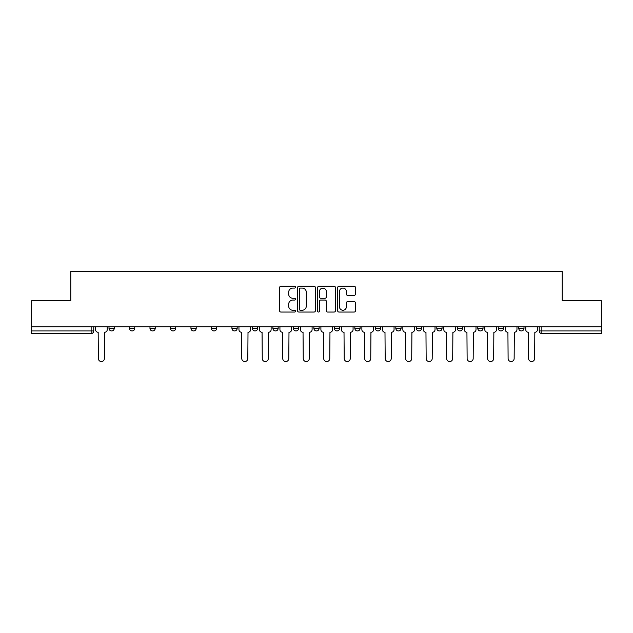 <?xml version="1.0" encoding="UTF-8"?>
<svg xmlns="http://www.w3.org/2000/svg" width="633" height="633" viewBox="0 0 633 633"><rect width="100%" height="100%" fill="white"/><g stroke="black" fill="none" stroke-linecap="round" stroke-linejoin="round"><path stroke-width="0.95" d="M295.484 287.176A0.902 0.902 0 0 0 294.582 286.274L280.886 286.274A1.29 1.29 0 0 0 279.604 287.564L279.604 310.763A1.29 1.29 0 0 0 280.886 312.053L294.582 312.053A0.902 0.902 0 0 0 295.484 311.151A0.902 0.902 0 0 0 294.582 310.249L292.81 310.249A4.122 4.122 0 0 1 288.688 306.127L288.688 304.188A4.122 4.122 0 0 1 292.81 300.066L294.582 300.066A0.902 0.902 0 0 0 295.484 299.164A0.902 0.902 0 0 0 294.582 298.262L292.81 298.262A4.122 4.122 0 0 1 288.688 294.139L288.688 292.201A4.122 4.122 0 0 1 292.81 288.078L294.582 288.078A0.902 0.902 0 0 0 295.484 287.176M518.744 328.321L518.744 326.873L518.744 328.321A2.627 2.627 0 0 0 521.37 330.948A2.627 2.627 0 0 1 518.744 328.321L523.997 328.321A2.627 2.627 0 0 1 521.37 330.948M457.287 326.873L457.287 328.321L462.533 328.321A2.627 2.627 0 0 1 459.906 330.948A2.627 2.627 0 0 1 457.287 328.321L457.287 326.873M436.794 326.873L436.794 328.321L442.048 328.321A2.627 2.627 0 0 1 439.421 330.948A2.627 2.627 0 0 1 436.794 328.321L436.794 326.873M334.359 326.873L334.359 328.321L339.612 328.321A2.627 2.627 0 0 1 336.985 330.948A2.627 2.627 0 0 1 334.359 328.321L334.359 326.873M293.388 326.873L293.388 328.321L298.641 328.321A2.627 2.627 0 0 1 296.015 330.948A2.627 2.627 0 0 1 293.388 328.321L293.388 326.873M272.902 326.873L272.902 328.321L278.156 328.321A2.627 2.627 0 0 1 275.529 330.948A2.627 2.627 0 0 1 272.902 328.321L272.902 326.873M252.409 326.873L252.409 328.321L257.663 328.321A2.627 2.627 0 0 1 255.036 330.948A2.627 2.627 0 0 1 252.409 328.321L252.409 326.873M211.438 326.873L211.438 328.321L216.692 328.321A2.627 2.627 0 0 1 214.065 330.948A2.627 2.627 0 0 1 211.438 328.321L211.438 326.873M190.952 328.321L190.952 326.873L190.952 328.321A2.627 2.627 0 0 0 193.579 330.948A2.627 2.627 0 0 1 190.952 328.321L196.206 328.321A2.627 2.627 0 0 1 193.579 330.948A2.627 2.627 0 0 0 196.206 328.321A2.627 2.627 0 0 1 193.579 330.948M170.467 328.321L170.467 326.873L170.467 328.321A2.627 2.627 0 0 0 173.094 330.948A2.627 2.627 0 0 1 170.467 328.321L175.713 328.321A2.627 2.627 0 0 1 173.094 330.948M149.974 326.873L149.974 328.321L155.227 328.321A2.627 2.627 0 0 1 152.6 330.948A2.627 2.627 0 0 1 149.974 328.321L149.974 326.873M354.171 295.366A1.29 1.29 0 0 0 355.461 294.076L355.461 287.564A1.29 1.29 0 0 0 354.171 286.274L338.964 286.274A1.29 1.29 0 0 0 337.674 287.564L337.674 310.763A1.29 1.29 0 0 0 338.964 312.053L354.171 312.053A1.29 1.29 0 0 0 355.461 310.763L355.461 302.906A1.29 1.29 0 0 0 354.171 301.617L347.659 301.617A1.29 1.29 0 0 0 346.378 302.906L346.378 306.799A3.45 3.45 0 0 1 342.928 310.249A3.45 3.45 0 0 1 339.478 306.799L339.478 291.528A3.45 3.45 0 0 1 342.928 288.078A3.45 3.45 0 0 1 346.378 291.528L346.378 294.076A1.29 1.29 0 0 0 347.659 295.366L354.171 295.366M31.65 326.873L31.65 300.738L70.785 300.738L70.785 271.454L562.215 271.454L562.215 300.738L601.35 300.738L601.35 326.873L31.65 326.873L31.65 330.948L93.771 330.948L93.771 326.873M315.369 287.564A1.29 1.29 0 0 0 314.087 286.274L298.871 286.274A1.29 1.29 0 0 0 297.581 287.564L297.581 310.763A1.29 1.29 0 0 0 298.871 312.053L314.087 312.053A1.29 1.29 0 0 0 315.369 310.763L315.369 287.564M318.913 286.274L334.129 286.274A1.29 1.29 0 0 1 335.419 287.564L335.419 310.763A1.29 1.29 0 0 1 334.129 312.053L327.617 312.053A1.29 1.29 0 0 1 326.327 310.763L326.327 301.355A1.29 1.29 0 0 0 325.038 300.066L320.725 300.066A1.29 1.29 0 0 0 319.436 301.355L319.436 311.151A0.902 0.902 0 0 1 318.534 312.053A0.902 0.902 0 0 1 317.631 311.151L317.631 287.564A1.29 1.29 0 0 1 318.913 286.274M539.229 326.873L539.229 330.948L601.35 330.948L601.35 333.575L541.856 333.575A2.627 2.627 0 0 1 539.229 330.948L539.229 326.873M601.35 326.873L601.35 330.948M91.144 326.873L91.144 333.575A2.627 2.627 0 0 0 93.771 330.948A2.627 2.627 0 0 1 91.144 333.575L31.65 333.575L31.65 330.948M523.997 326.873L523.997 328.321L523.997 326.873M503.512 326.873L503.512 328.321A2.627 2.627 0 0 1 500.885 330.948A2.627 2.627 0 0 1 498.258 328.321L503.512 328.321L503.512 326.873M498.258 326.873L498.258 328.321M483.026 326.873L483.026 328.321A2.627 2.627 0 0 1 480.4 330.948A2.627 2.627 0 0 1 477.773 328.321L483.026 328.321A2.627 2.627 0 0 1 480.4 330.948A2.627 2.627 0 0 0 483.026 328.321M477.773 326.873L477.773 328.321M462.533 326.873L462.533 328.321M442.048 326.873L442.048 328.321M421.562 326.873L421.562 328.321A2.627 2.627 0 0 1 418.935 330.948A2.627 2.627 0 0 1 416.308 328.321L421.562 328.321M416.308 326.873L416.308 328.321M401.077 326.873L401.077 328.321A2.627 2.627 0 0 1 398.45 330.948A2.627 2.627 0 0 1 395.823 328.321L401.077 328.321A2.627 2.627 0 0 1 398.45 330.948A2.627 2.627 0 0 0 401.077 328.321M395.823 326.873L395.823 328.321M380.591 326.873L380.591 328.321A2.627 2.627 0 0 1 377.964 330.948A2.627 2.627 0 0 1 375.337 328.321A2.627 2.627 0 0 0 377.964 330.948M375.337 326.873L375.337 328.321L380.591 328.321M360.098 326.873L360.098 328.321A2.627 2.627 0 0 1 357.471 330.948A2.627 2.627 0 0 1 354.844 328.321L360.098 328.321M354.844 326.873L354.844 328.321M339.612 326.873L339.612 328.321M319.127 326.873L319.127 328.321A2.627 2.627 0 0 1 316.5 330.948A2.627 2.627 0 0 1 313.873 328.321L319.127 328.321M313.873 326.873L313.873 328.321M298.641 326.873L298.641 328.321M278.156 326.873L278.156 328.321M257.663 326.873L257.663 328.321L257.663 326.873M237.177 326.873L237.177 328.321A2.627 2.627 0 0 1 234.55 330.948A2.627 2.627 0 0 1 231.923 328.321A2.627 2.627 0 0 0 234.55 330.948M231.923 326.873L231.923 328.321L237.177 328.321M216.692 326.873L216.692 328.321A2.627 2.627 0 0 1 214.065 330.948A2.627 2.627 0 0 0 216.692 328.321L216.692 326.873M196.206 326.873L196.206 328.321M175.713 326.873L175.713 328.321L175.713 326.873M155.227 326.873L155.227 328.321A2.627 2.627 0 0 1 152.6 330.948A2.627 2.627 0 0 0 155.227 328.321L155.227 326.873M129.488 326.873L129.488 328.321L134.742 328.321L134.742 326.873L134.742 328.321A2.627 2.627 0 0 1 132.115 330.948A2.627 2.627 0 0 1 129.488 328.321A2.627 2.627 0 0 0 132.115 330.948A2.627 2.627 0 0 0 134.742 328.321A2.627 2.627 0 0 1 132.115 330.948M114.257 326.873L114.257 328.321A2.627 2.627 0 0 1 111.63 330.948A2.627 2.627 0 0 1 109.003 328.321L114.257 328.321L114.257 326.873M109.003 326.873L109.003 328.321M541.856 333.575A2.627 2.627 0 0 1 539.229 330.948A2.627 2.627 0 0 0 541.856 333.575L541.856 326.873M300.287 288.078A0.902 0.902 0 0 0 299.385 288.98L299.385 309.347A0.902 0.902 0 0 0 300.287 310.249L302.163 310.249A4.122 4.122 0 0 0 306.285 306.127L306.285 292.201A4.122 4.122 0 0 0 302.163 288.078L300.287 288.078M326.327 291.591A3.45 3.45 0 0 0 322.877 288.142A3.45 3.45 0 0 0 319.436 291.591L319.436 296.972A1.29 1.29 0 0 0 320.725 298.262L325.038 298.262A1.29 1.29 0 0 0 326.327 296.972L326.327 291.591M95.543 329.635L95.543 326.873L95.543 329.635A2.627 2.627 0 0 0 98.17 332.262L98.368 358.523A3.023 3.023 0 0 0 101.383 361.546A3.023 3.023 0 0 0 104.405 358.523L104.603 332.262A2.627 2.627 0 0 0 107.23 329.635L107.23 326.873L107.23 329.635M98.17 332.262L98.368 358.523M104.405 358.523L104.603 332.262M259.435 329.635L259.435 326.873L259.435 329.635A2.627 2.627 0 0 0 262.062 332.262L262.26 358.523A3.023 3.023 0 0 0 265.282 361.546A3.023 3.023 0 0 0 268.305 358.523L268.503 332.262A2.627 2.627 0 0 0 271.13 329.635L271.13 326.873L271.13 329.635M279.928 329.635L279.928 326.873L279.928 329.635A2.627 2.627 0 0 0 282.555 332.262L282.745 358.523A3.023 3.023 0 0 0 285.768 361.546A3.023 3.023 0 0 0 288.79 358.523L288.988 332.262A2.627 2.627 0 0 0 291.615 329.635L291.615 326.873L291.615 329.635M300.414 329.635L300.414 326.873L300.414 329.635A2.627 2.627 0 0 0 303.041 332.262L303.239 358.523A3.023 3.023 0 0 0 306.253 361.546A3.023 3.023 0 0 0 309.276 358.523L309.474 332.262A2.627 2.627 0 0 0 312.101 329.635L312.101 326.873L312.101 329.635M320.899 329.635L320.899 326.873L320.899 329.635A2.627 2.627 0 0 0 323.526 332.262L323.724 358.523A3.023 3.023 0 0 0 326.747 361.546A3.023 3.023 0 0 0 329.761 358.523L329.959 332.262A2.627 2.627 0 0 0 332.586 329.635L332.586 326.873L332.586 329.635M341.385 329.635L341.385 326.873L341.385 329.635A2.627 2.627 0 0 0 344.012 332.262L344.21 358.523A3.023 3.023 0 0 0 347.232 361.546A3.023 3.023 0 0 0 350.255 358.523L350.445 332.262A2.627 2.627 0 0 0 353.072 329.635L353.072 326.873L353.072 329.635M361.87 329.635L361.87 326.873L361.87 329.635A2.627 2.627 0 0 0 364.497 332.262L364.695 358.523A3.023 3.023 0 0 0 367.718 361.546A3.023 3.023 0 0 0 370.74 358.523L370.938 332.262A2.627 2.627 0 0 0 373.565 329.635L373.565 326.873L373.565 329.635M382.364 329.635L382.364 326.873L382.364 329.635A2.627 2.627 0 0 0 384.991 332.262L385.18 358.523A3.023 3.023 0 0 0 388.203 361.546A3.023 3.023 0 0 0 391.226 358.523L391.423 332.262A2.627 2.627 0 0 0 394.05 329.635L394.05 326.873L394.05 329.635M402.849 329.635L402.849 326.873L402.849 329.635A2.627 2.627 0 0 0 405.476 332.262L405.674 358.523A3.023 3.023 0 0 0 408.689 361.546A3.023 3.023 0 0 0 411.711 358.523L411.909 332.262A2.627 2.627 0 0 0 414.536 329.635L414.536 326.873L414.536 329.635M423.335 329.635L423.335 326.873L423.335 329.635A2.627 2.627 0 0 0 425.962 332.262L426.159 358.523A3.023 3.023 0 0 0 429.182 361.546A3.023 3.023 0 0 0 432.197 358.523L432.394 332.262A2.627 2.627 0 0 0 435.021 329.635L435.021 326.873L435.021 329.635M443.82 329.635L443.82 326.873L443.82 329.635A2.627 2.627 0 0 0 446.447 332.262L446.645 358.523A3.023 3.023 0 0 0 449.667 361.546A3.023 3.023 0 0 0 452.69 358.523L452.888 332.262A2.627 2.627 0 0 0 455.507 329.635L455.507 326.873L455.507 329.635M464.305 329.635L464.305 326.873L464.305 329.635A2.627 2.627 0 0 0 466.932 332.262L467.13 358.523A3.023 3.023 0 0 0 470.153 361.546A3.023 3.023 0 0 0 473.175 358.523L473.373 332.262A2.627 2.627 0 0 0 476 329.635L476 326.873L476 329.635M484.799 329.635L484.799 326.873L484.799 329.635A2.627 2.627 0 0 0 487.426 332.262L487.624 358.523A3.023 3.023 0 0 0 490.638 361.546A3.023 3.023 0 0 0 493.661 358.523L493.859 332.262A2.627 2.627 0 0 0 496.486 329.635L496.486 326.873L496.486 329.635M505.284 329.635L505.284 326.873L505.284 329.635A2.627 2.627 0 0 0 507.911 332.262L508.109 358.523A3.023 3.023 0 0 0 511.132 361.546A3.023 3.023 0 0 0 514.146 358.523L514.344 332.262A2.627 2.627 0 0 0 516.971 329.635L516.971 326.873L516.971 329.635M525.77 329.635L525.77 326.873L525.77 329.635A2.627 2.627 0 0 0 528.397 332.262L528.595 358.523A3.023 3.023 0 0 0 531.617 361.546A3.023 3.023 0 0 0 534.632 358.523L534.83 332.262A2.627 2.627 0 0 0 537.457 329.635L537.457 326.873L537.457 329.635M238.95 326.873L238.95 329.635A2.627 2.627 0 0 0 241.577 332.262L241.774 358.523A3.023 3.023 0 0 0 244.797 361.546A3.023 3.023 0 0 0 247.82 358.523L248.009 332.262A2.627 2.627 0 0 0 250.636 329.635L250.636 326.873M262.062 332.262L262.26 358.523M268.305 358.523L268.503 332.262M282.555 332.262L282.745 358.523M288.79 358.523L288.988 332.262M303.041 332.262L303.239 358.523M309.276 358.523L309.474 332.262M323.526 332.262L323.724 358.523M329.761 358.523L329.959 332.262M344.012 332.262L344.21 358.523M350.255 358.523L350.445 332.262M364.497 332.262L364.695 358.523M370.74 358.523L370.938 332.262M384.991 332.262L385.18 358.523M391.226 358.523L391.423 332.262M405.476 332.262L405.674 358.523M411.711 358.523L411.909 332.262M425.962 332.262L426.159 358.523M432.197 358.523L432.394 332.262M446.447 332.262L446.645 358.523M452.69 358.523L452.888 332.262M466.932 332.262L467.13 358.523M473.175 358.523L473.373 332.262M487.426 332.262L487.624 358.523M493.661 358.523L493.859 332.262M507.911 332.262L508.109 358.523M514.146 358.523L514.344 332.262M528.397 332.262L528.595 358.523M534.632 358.523L534.83 332.262"/></g></svg>

